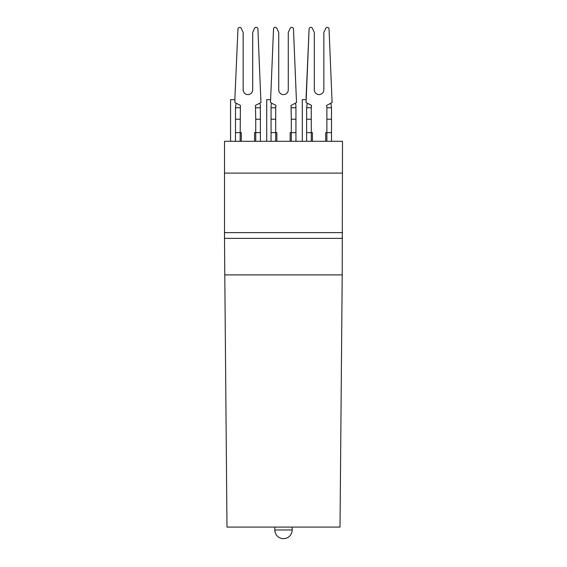 <?xml version="1.0" encoding="UTF-8"?>
<svg xmlns="http://www.w3.org/2000/svg" width="567" height="567" viewBox="0 0 567 567"><rect width="100%" height="100%" fill="white"/><g stroke="black" fill="none" stroke-linecap="round" stroke-linejoin="round"><path stroke-width="0.85" d="M311.262 141.296L311.262 107.751L306.634 107.751L306.634 141.296M306.06 99.65L302.296 99.65L302.296 141.296M342.496 238.367L224.504 238.367L224.787 274.903L342.213 274.903L342.496 141.296L224.504 141.296L224.504 173.105L342.496 173.105M331.504 141.296L331.504 107.751L326.883 107.751L326.883 141.296M331.504 119.226L326.883 119.226M342.213 274.903L340.016 527.083L226.984 527.083L224.787 274.903M323.842 89.82A4.77 4.77 0 0 1 319.072 94.59A4.77 4.77 0 0 1 314.302 89.82A4.77 4.77 0 0 0 319.072 94.59A4.77 4.77 0 0 0 323.842 89.82L323.842 32.404L325.742 28.35A1.736 1.736 0 0 1 329.044 29.009L332.085 102.577L326.592 105.405L326.883 107.751M312.417 141.296L312.417 132.621L306.634 132.621M325.72 141.296L325.72 132.621L331.504 132.621M306.06 98.006L309.093 29.009L306.06 102.577L311.552 105.405L311.262 107.751M331.504 107.751L330.901 103.187M311.262 119.226L306.634 119.226M314.302 89.82L314.302 32.404L312.403 28.35A1.736 1.736 0 0 0 309.093 29.009M323.842 32.404L325.742 28.35M306.634 107.751L307.236 103.187M295.939 141.296L295.939 119.226L291.31 119.226L291.31 141.296M270.487 99.65L266.724 99.65L266.724 141.296M271.664 103.187L271.061 105.434L271.061 141.296M275.69 141.296L275.69 132.621L271.061 132.621M271.061 107.751L275.69 107.751L275.69 132.621L276.852 132.621L276.852 141.296M275.69 119.226L271.061 119.226M291.31 119.226L291.02 105.405L296.513 102.577L293.472 29.009A1.736 1.736 0 0 0 290.169 28.35L288.27 32.404L288.27 89.82A4.77 4.77 0 0 1 283.5 94.59A4.77 4.77 0 0 1 278.73 89.82L278.73 32.404L276.831 28.35A1.736 1.736 0 0 0 273.528 29.009L270.487 102.577L275.98 105.405L275.69 107.751M295.336 103.187L295.939 105.434L295.939 119.226M290.148 141.296L290.148 132.621L295.939 132.621M291.31 107.751L295.939 107.751M224.504 238.367L224.504 173.105M260.366 141.296L260.366 132.621L255.738 132.621L255.738 141.296M259.764 103.187L260.366 105.434L260.366 119.226L255.738 119.226L255.738 132.621L254.583 132.621L254.583 141.296M260.366 132.621L260.366 119.226M252.698 89.82A4.77 4.77 0 0 1 247.928 94.59A4.77 4.77 0 0 1 243.158 89.82A4.77 4.77 0 0 0 247.928 94.59A4.77 4.77 0 0 0 252.698 89.82L252.698 32.404L254.597 28.35A1.736 1.736 0 0 1 257.907 29.009L260.94 102.577L255.448 105.405L255.738 119.226M243.158 89.82L243.158 32.404L241.258 28.35A1.736 1.736 0 0 0 237.956 29.009L234.915 98.006L237.956 29.009M240.117 141.296L240.408 105.405L234.915 102.577L234.915 98.006M234.915 99.65L230.578 99.65L230.578 141.296M252.698 32.404L254.597 28.35M255.738 107.751L260.366 107.751M236.099 103.187L235.496 107.751L240.117 107.751M241.28 141.296L241.28 132.621L235.496 132.621L235.496 141.296M235.496 107.751L235.496 132.621M240.117 119.226L235.496 119.226M283.5 529.975L274.825 529.975A8.675 8.675 0 0 0 283.5 538.65A8.675 8.675 0 0 0 292.175 529.975L283.5 529.975M224.504 232.612L342.496 232.612M274.825 527.083L274.825 529.975M292.175 527.083L292.175 529.975"/></g></svg>
